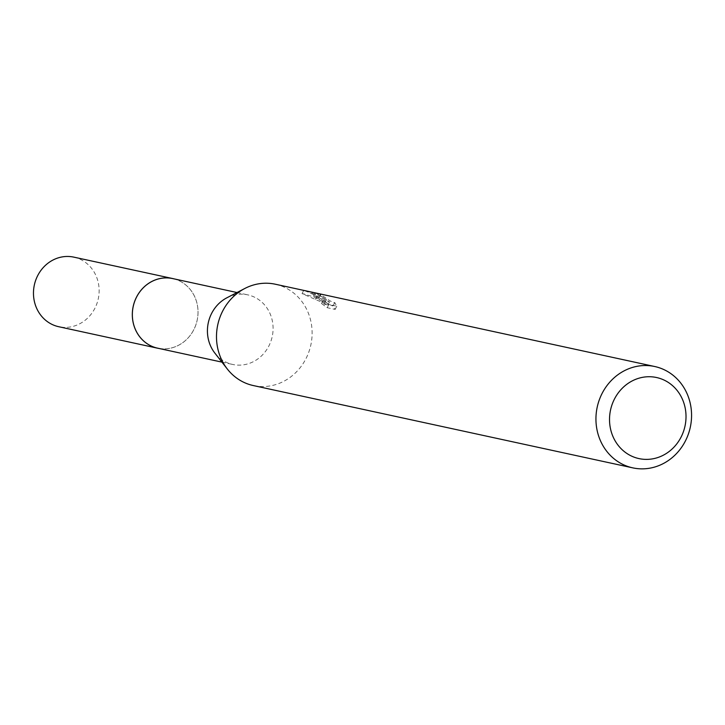 <?xml version="1.0" encoding="UTF-8"?>
<svg xmlns="http://www.w3.org/2000/svg" width="725" height="725" viewBox="0 0 725 725"><rect width="100%" height="100%" fill="white"/><g stroke="black" fill="none" stroke-linecap="round" stroke-linejoin="round"><path stroke-width="0.54" stroke-dasharray="3.62 2.72" d="M172.731 278.59A35.598 32.697 -77.8 0 1 181.196 281.817A35.598 32.697 -77.8 0 1 195.786 325.063A35.598 32.697 -77.8 0 1 157.633 348.172M173.71 278.808A35.616 32.716 -77.8 0 1 181.187 281.798A35.616 32.716 -77.8 0 1 195.968 324.537A35.616 32.716 -77.8 0 1 158.621 348.39M226.889 297.794A35.598 32.697 -77.8 0 1 247.805 294.876A35.598 32.697 -77.8 0 1 256.269 298.102A35.598 32.697 -77.8 0 1 270.86 341.348A35.598 32.697 -77.8 0 1 232.707 364.458A35.598 32.697 -77.8 0 1 224.243 361.231A35.598 32.697 -77.8 0 1 214.881 353.129M275.301 284.218A51.847 47.614 -77.8 0 1 287.626 288.922A51.847 47.614 -77.8 0 1 308.877 351.888A51.847 47.614 -77.8 0 1 253.315 385.555M319.326 297.812L328.353 303.911L332.367 305.896L333.174 305.651L335.131 309.421L327.229 307.708L321.492 303.53L327.899 304.926L302.062 293.616L313.608 296.842L324.9 302.706L314.469 296.271A48.394 44.443 -77.8 0 1 319.326 297.812L320.894 294.722A51.847 47.614 102.2 0 0 316.073 293.118L326.468 299.615L320.078 295.963L305.044 290.671M304.5 290.553L329.494 301.79L323.078 300.404L328.86 304.491L336.763 306.204L334.751 302.533L333.953 302.769L329.929 300.803L320.894 294.722M327.229 307.708L328.86 304.491M335.131 309.421L336.763 306.204M333.174 305.651L334.751 302.533M314.469 296.271L316.073 293.118M324.9 302.706L326.468 299.615M321.492 303.53L323.078 300.404M327.899 304.926L329.494 301.79M315.429 299.407L316.988 296.335M302.053 293.607L303.684 290.39M73.841 257.139A35.598 32.697 -77.8 0 1 94.966 308.134A35.598 32.697 -77.8 0 1 58.743 326.721M174.127 278.889A35.634 32.734 -77.8 0 1 193.865 329.594A35.634 32.734 -77.8 0 1 159.029 348.48M221.922 362.119L232.707 364.458M320.196 294.667L318.628 297.757M314.949 292.936L313.363 296.072M303.141 293.797L304.491 294.087M334.723 302.642L333.138 305.76M237.012 292.538L247.805 294.876"/><path stroke-width="1.09" d="M221.922 362.119L157.633 348.172A35.598 32.697 -77.8 0 1 149.169 344.946A35.598 32.697 -77.8 0 1 134.578 301.709A35.598 32.697 -77.8 0 1 172.731 278.59L237.012 292.538M158.621 348.39A35.616 32.716 -77.8 0 1 149.151 344.955A35.616 32.716 -77.8 0 1 134.741 301.174A35.616 32.716 -77.8 0 1 173.71 278.808M632.771 467.861A51.847 47.614 -77.8 0 1 620.437 463.157A51.847 47.614 -77.8 0 1 599.185 400.191A51.847 47.614 -77.8 0 1 654.748 366.524A51.847 47.614 -77.8 0 1 667.072 371.227A51.847 47.614 -77.8 0 1 688.324 434.193A51.847 47.614 -77.8 0 1 632.771 467.861L253.315 385.555A51.847 47.614 -77.8 0 1 240.99 380.852A51.847 47.614 -77.8 0 1 227.351 369.061A51.847 47.614 -77.8 0 1 244.833 288.468A51.847 47.614 -77.8 0 1 275.301 284.218L304.5 290.553M666.42 381.287A41.479 38.09 -77.8 0 1 681.165 436.93A41.479 38.09 -77.8 0 1 629.11 454.829A41.479 38.09 -77.8 0 1 614.374 399.194A41.479 38.09 -77.8 0 1 666.42 381.287M654.748 366.524L304.255 290.498M227.351 369.061L214.881 353.129A35.598 32.697 -77.8 0 1 226.889 297.794L244.833 288.468M159.029 348.48A35.634 32.734 -77.8 0 1 157.606 348.199L58.743 326.721A35.598 32.697 -77.8 0 1 37.637 275.736A35.598 32.697 -77.8 0 1 73.841 257.139L172.713 278.554A35.634 32.734 -77.8 0 1 174.127 278.889M157.606 348.199A35.634 32.734 -77.8 0 1 136.481 297.168A35.634 32.734 -77.8 0 1 172.713 278.554"/></g></svg>
